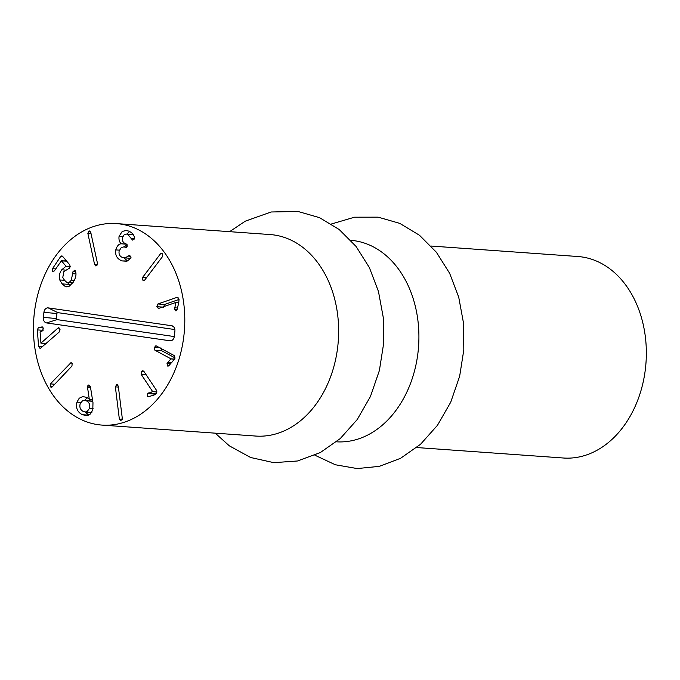 <?xml version="1.0" encoding="UTF-8"?>
<svg xmlns="http://www.w3.org/2000/svg" width="680" height="680" viewBox="0 0 680 680"><rect width="100%" height="100%" fill="white"/><g stroke="black" fill="none" stroke-linecap="round" stroke-linejoin="round"><path stroke-width="1.02" d="M431.094 246.041L577.847 256.513A101.005 75.531 94.1 0 1 646 362.635A101.005 75.531 94.1 0 1 563.473 458.014L416.721 447.542M336.447 441.813A101.005 75.531 -85.9 0 0 418.574 346.418A101.005 75.531 -85.9 0 0 350.829 240.321M101.932 425.085L255.774 436.058A101.005 75.531 -85.9 0 0 338.308 340.688A101.005 75.531 -85.9 0 0 270.155 234.557L116.306 223.584A101.005 75.531 94.1 0 1 184.458 329.707A101.005 75.531 94.1 0 1 101.932 425.085A101.005 75.531 94.1 0 1 97.869 424.643A101.005 75.531 94.1 0 1 34 316.234A101.005 75.531 94.1 0 1 116.306 223.584M148.793 396.678L147.322 396.296L147.696 393.567L152.651 391.603L141.244 374.442L141.601 371.433L142.774 370.71L143.862 371.322L156.612 390.49L156.238 393.703L153.935 395.123L148.112 396.763M147.322 396.296L149.523 396.449M147.696 393.567L154.385 394.051L156.714 392.972M153.799 395.165L154.385 394.051M148.614 392.938L155.295 393.414M152.592 391.68L156.978 391.995M152.651 391.603L156.987 391.909M141.244 374.442L146.174 374.799M50.371 383.902L71.069 362.584L72.131 363.426L71.961 366.061L52.156 386.962L51.127 387.353L50.218 386.563L50.371 383.902L54.757 384.217M70.176 362.993L71.927 363.12M66.861 282.396C68.408 282.923 69.887 282.157 71.315 280.092L73.1 271.243L75.166 270.623L75.505 271.26C76.593 274.354 75.82 278.035 73.185 282.302L69.241 286.186L66.615 286.815L65.212 286.467L62.135 283.892L59.738 279.956C58.76 276.539 59.415 273.156 61.71 269.807L66.036 266.245L61.421 260.788L54.374 270.895L52.283 271.507L52.496 268.685L60.554 256.692L62.475 256.207L69.929 265.022L69.844 267.911L63.895 271.558L62.764 277.474L64.532 280.313L66.861 282.396L72.734 282.94M64.694 260.958L65.492 259.777M61.812 255.825L62.475 256.207M73.1 271.243L75.565 271.422M74.536 270.257L75.166 270.623M52.964 271.889L52.283 271.507M66.666 261.162L61.115 260.865M66.036 266.245L70.38 266.56M65.977 266.339L70.371 266.645M61.71 269.807L65.169 270.053M59.738 279.956L64.523 280.296M70.057 285.676L67.481 282.565M65.212 286.467L68.051 286.671M133.178 234.557L126.463 234.081L124.261 234.6L122.425 237.592C121.983 240.797 123.148 242.887 125.91 243.848L127.432 246.083L125.485 247.248L123.845 246.9L121.295 247.503L119.153 250.979C118.583 254.252 119.773 256.453 122.74 257.584L125.749 257.661L127.882 256.096L130.857 256.309M127.882 256.096L129.727 255.349L130.985 257.474L130.721 258.221L127.356 260.984L122.085 260.916C117.105 259.029 115.005 255.357 115.779 249.9C116.994 246.016 118.77 243.975 121.099 243.797L121.117 243.712C119.357 241.97 118.669 239.53 119.059 236.376L122.23 231.412L126.064 230.546L128.239 230.953C132.115 232.475 134.172 234.838 134.419 238.034L134.402 238.986L132.541 240.091L127.695 234.311L133.28 234.71M127.695 234.311L126.463 234.081M125.97 247.341L126.395 247.307M131.24 238.374L134.444 238.603M126.778 234.107L129.642 231.506M119.059 236.376L122.706 236.631M121.117 243.712L126.591 244.103M121.099 243.797L126.752 244.205M123.904 246.908L127.041 244.443M115.779 249.9L119.374 250.155M127.543 260.916L123.837 257.822M122.085 260.916L126.531 261.231M176.196 310.786L174.59 309.162L175.814 302.473L158.644 308.414L156.833 306.68L157.913 303.969L177.089 297.339L179.027 299.175L178.789 302.506L177.191 309.23L175.797 310.845M174.59 309.162L177.166 309.341M174.632 307.819L177.48 308.014M175.831 302.591L178.721 302.796M175.814 302.473L178.746 302.685M177.607 297.271L178.058 297.406M157.913 303.969L164.602 304.453L179.061 299.447M163.523 307.156L164.602 304.453M158.644 308.414L158.177 308.474M160.582 253.691L161.577 253.155L162.554 253.793L162.622 256.445L144.653 280.151L143.667 280.695L142.672 280.024L142.613 277.398L160.582 253.691L162.579 253.835M142.613 277.398L146.531 277.678M87.856 233.384L88.91 231.089L90.712 232.144L97.495 263.483L96.424 265.778L94.639 264.724L87.856 233.384L91.035 233.605M90.185 231.183L89.607 230.953M94.639 264.724L97.35 264.92M96.424 265.778L95.752 265.914M42.015 326.859L43.325 328.772L42.041 331.219L40.078 331.908L40.927 343.145L58.004 328.032L58.565 327.717L60.044 329.622L59.279 331.967L40.154 348.568L38.573 346.4L37.332 329.902L38.437 327.488L42.296 326.91M40.927 343.145L46.274 343.527M41.012 343.128L46.299 343.502M58.004 328.032L59.551 328.142M38.573 346.4L42.704 346.698M45.084 344.582L44.999 343.434M86.411 400.851L84.49 400.325L82.578 400.681L80.155 403.886C79.314 407.32 80.35 409.853 83.257 411.476L85.161 412.003L87.099 411.621L89.505 408.374C90.364 404.966 89.335 402.466 86.411 400.851L92.76 401.31M89.505 408.374L93.084 408.629M92.735 401.175L84.49 400.325M76.934 402.152L79.237 398.208L82.722 396.601L86.759 397.35L89.301 399.228L87.329 386.061L89.292 385.195L90.44 386.894L92.981 402.696L92.794 409.921L90.372 414.026L86.691 415.625L82.305 414.681C77.452 412.173 75.659 408 76.934 402.152L80.775 402.433M88.808 415.072L85.102 411.995M84.609 400.333L87.371 397.681M89.199 399.271L92.463 399.5M89.301 399.228L92.454 399.449M87.286 387.217L90.525 387.447M88.663 385.016L89.292 385.195M121.057 420.503L119.365 419.186L115.362 386.861L116.62 384.727L118.286 386.053L122.298 418.378L120.53 420.563M119.365 419.186L122.205 419.381M115.362 386.861L118.413 387.073M117.555 384.795L117.121 384.668M167.867 366.129L167.017 363.4L170.944 358.819L154.895 350.2L154.249 347.327L156.29 345.925L174.225 355.555L174.921 358.615L169.022 365.525L167.56 366.027L168.24 366.078M167.017 363.4L170.833 363.673M167.654 362.321L171.862 362.627M170.909 358.921L174.701 359.193M170.944 358.819L174.743 359.082M175.091 357.926L161.585 350.676L160.939 347.803M154.895 350.2L161.585 350.676M155.822 345.797L156.29 345.925M43.35 317.381L43.911 312.366A5.049 3.774 94.1 0 1 48.22 307.887L171.708 325.737A5.049 3.774 94.1 0 1 172.626 326.026A5.049 3.774 94.1 0 1 174.887 331.287L174.327 336.302A5.049 3.774 94.1 0 1 171.377 340.646A5.049 3.774 94.1 0 1 170.017 340.782L46.529 322.932A5.049 3.774 94.1 0 1 43.35 317.381L56.389 318.529A0.994 0.739 -85.9 0 0 57.018 319.617L174.293 336.566M174.853 329.553L57.8 312.639A0.994 0.739 -85.9 0 0 56.959 313.514L56.389 318.529M141.601 371.433L144.058 371.611M50.218 386.563L52.394 386.716M52.496 268.685L55.709 268.914M60.554 256.692L63.036 256.87M71.315 280.092L74.349 280.304M72.701 273.7L75.973 273.929M62.135 283.892L68.825 284.368M125.196 247.154L126.573 247.256M156.833 306.68L162.494 307.079M142.672 280.024L144.644 280.168M38.437 327.488L43.129 327.82M37.332 329.902L43.103 330.31M82.305 414.681L88.663 415.14M87.329 386.061L90.27 386.265M154.249 347.327L159.613 347.709M43.911 312.366L56.959 313.514M46.529 322.932L57.018 319.617M170.017 340.782L172.516 339.991M171.708 325.737L173.392 326.57M48.22 307.887L57.8 312.639M66.615 261.094L61.302 260.721M126.82 247.112L123.845 246.9M130.815 258.324L124.126 257.848M85.161 412.003L91.851 412.479M229.619 231.667L245.319 221.153L271.116 211.99L297.899 211.438L319.498 217.643L339.209 229.534L356.091 246.475L369.393 267.614L378.462 291.474L383.24 317.348L383.546 344.089L379.389 370.506L370.447 396.491L357.212 419.551L340.247 438.575L320.288 452.583L297.508 460.981L273.819 462.663L250.631 457.504L229.322 445.833L215.237 433.168M331.415 224L354.501 217.201L378.165 217.167L399.763 223.371L419.483 235.263L436.356 252.203L449.659 273.343L458.728 297.194L463.505 323.076L463.819 349.817L459.654 376.236L450.721 402.22L437.478 425.28L420.512 444.304L400.554 458.312L379.312 466.361L357.195 468.562L335.35 464.771L314.916 455.217"/></g></svg>
